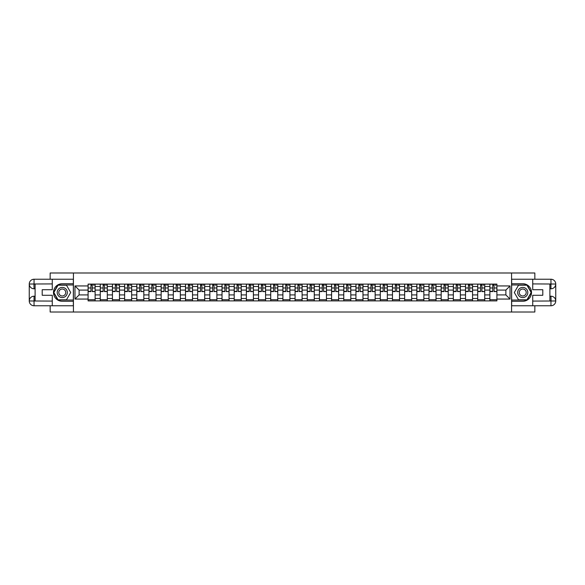 <?xml version="1.0" encoding="UTF-8"?>
<svg xmlns="http://www.w3.org/2000/svg" width="585" height="585" viewBox="0 0 585 585"><rect width="100%" height="100%" fill="white"/><g stroke="black" fill="none" stroke-linecap="round" stroke-linejoin="round"><path stroke-width="0.88" d="M50.164 305.765L50.164 312.01L534.836 312.01L534.836 305.765M534.836 279.235L534.836 272.99L50.164 272.99L50.164 279.235M100.269 300.887L100.269 286.489L95.121 286.489L95.121 300.887M95.121 286.489L95.121 284.113M100.269 286.489L100.269 284.113M107.296 284.113L107.296 300.887M112.444 300.887L112.444 284.113M119.472 284.113L119.472 300.887M124.62 300.887L124.62 284.113M131.647 284.113L131.647 300.887M136.795 300.887L136.795 284.113M143.822 284.113L143.822 300.887M148.97 300.887L148.97 284.113M155.998 284.113L155.998 300.887M161.146 300.887L161.146 284.113M168.173 284.113L168.173 300.887M173.321 300.887L173.321 284.113M180.348 284.113L180.348 300.887M185.496 300.887L185.496 284.113M192.523 284.113L192.523 300.887M197.671 300.887L197.671 284.113M204.699 284.113L204.699 300.887M209.847 300.887L209.847 284.113M216.874 284.113L216.874 300.887M222.022 300.887L222.022 284.113M229.049 284.113L229.049 300.887M234.197 300.887L234.197 284.113M241.225 284.113L241.225 300.887M246.373 300.887L246.373 284.113M253.4 284.113L253.4 300.887M258.548 300.887L258.548 284.113M265.575 284.113L265.575 300.887M270.723 300.887L270.723 284.113M277.751 284.113L277.751 300.887M282.899 300.887L282.899 284.113M289.926 284.113L289.926 300.887M295.074 300.887L295.074 284.113M302.101 284.113L302.101 300.887M307.249 300.887L307.249 284.113M314.277 284.113L314.277 300.887M319.425 300.887L319.425 284.113M326.452 284.113L326.452 300.887M331.6 300.887L331.6 284.113M338.627 284.113L338.627 300.887M343.775 300.887L343.775 284.113M350.803 284.113L350.803 300.887M355.951 300.887L355.951 284.113M362.978 284.113L362.978 300.887M368.126 300.887L368.126 284.113M375.153 284.113L375.153 300.887M380.301 300.887L380.301 284.113M387.328 284.113L387.328 300.887M392.476 300.887L392.476 284.113M399.504 284.113L399.504 300.887M404.652 300.887L404.652 284.113M411.679 284.113L411.679 300.887M416.827 300.887L416.827 284.113M423.854 284.113L423.854 300.887M429.002 300.887L429.002 284.113M436.03 284.113L436.03 300.887M441.178 300.887L441.178 284.113M448.205 284.113L448.205 300.887M453.353 300.887L453.353 284.113M460.38 284.113L460.38 300.887M465.528 300.887L465.528 284.113M472.556 284.113L472.556 300.887M477.704 300.887L477.704 284.113M484.731 284.113L484.731 300.887M489.879 300.887L489.879 284.113M489.879 294.92L484.731 294.92M477.704 294.92L472.556 294.92M465.528 294.92L460.38 294.92M453.353 294.92L448.205 294.92M441.178 294.92L436.03 294.92M429.002 294.92L423.854 294.92M416.827 294.92L411.679 294.92M404.652 294.92L399.504 294.92M392.476 294.92L387.328 294.92M380.301 294.92L375.153 294.92M368.126 294.92L362.978 294.92M355.951 294.92L350.803 294.92M343.775 294.92L338.627 294.92M331.6 294.92L326.452 294.92M319.425 294.92L314.277 294.92M307.249 294.92L302.101 294.92M295.074 294.92L289.926 294.92M282.899 294.92L277.751 294.92M270.723 294.92L265.575 294.92M258.548 294.92L253.4 294.92M246.373 294.92L241.225 294.92M234.197 294.92L229.049 294.92M222.022 294.92L216.874 294.92M209.847 294.92L204.699 294.92M197.671 294.92L192.523 294.92M185.496 294.92L180.348 294.92M173.321 294.92L168.173 294.92M161.146 294.92L155.998 294.92M148.97 294.92L143.822 294.92M136.795 294.92L131.647 294.92M124.62 294.92L119.472 294.92M112.444 294.92L107.296 294.92M100.269 294.92L95.121 294.92M489.879 290.08L484.731 290.08M477.704 290.08L472.556 290.08M465.528 290.08L460.38 290.08M453.353 290.08L448.205 290.08M441.178 290.08L436.03 290.08M429.002 290.08L423.854 290.08M416.827 290.08L411.679 290.08M404.652 290.08L399.504 290.08M392.476 290.08L387.328 290.08M380.301 290.08L375.153 290.08M368.126 290.08L362.978 290.08M355.951 290.08L350.803 290.08M343.775 290.08L338.627 290.08M331.6 290.08L326.452 290.08M319.425 290.08L314.277 290.08M307.249 290.08L302.101 290.08M295.074 290.08L289.926 290.08M282.899 290.08L277.751 290.08M270.723 290.08L265.575 290.08M258.548 290.08L253.4 290.08M246.373 290.08L241.225 290.08M234.197 290.08L229.049 290.08M222.022 290.08L216.874 290.08M209.847 290.08L204.699 290.08M197.671 290.08L192.523 290.08M185.496 290.08L180.348 290.08M173.321 290.08L168.173 290.08M161.146 290.08L155.998 290.08M148.97 290.08L143.822 290.08M136.795 290.08L131.647 290.08M124.62 290.08L119.472 290.08M112.444 290.08L107.296 290.08M100.269 290.08L95.121 290.08M79.121 294.92L88.094 294.92L88.094 290.08L79.121 290.08L79.121 294.92L74.982 299.059L74.982 285.941L88.094 285.941L88.094 290.08M496.906 290.08L496.906 294.92L505.879 294.92L505.879 290.08L496.906 290.08L496.906 284.113L88.094 284.113L88.094 285.941M496.906 285.941L510.018 285.941L510.018 299.059L496.906 299.059L496.906 294.92M88.094 294.92L88.094 300.887L496.906 300.887L496.906 299.059M88.094 299.059L74.982 299.059M511.575 312.01L511.575 272.99M73.425 312.01L73.425 272.99M95.121 299.717L88.094 299.717M90.946 285.283L92.269 285.283M107.296 299.717L100.269 299.717M103.121 285.283L104.444 285.283M119.472 299.717L112.444 299.717M115.296 285.283L116.62 285.283M131.647 299.717L124.62 299.717M127.471 285.283L128.795 285.283M143.822 299.717L136.795 299.717M139.647 285.283L140.97 285.283M155.998 299.717L148.97 299.717M151.822 285.283L153.146 285.283M168.173 299.717L161.146 299.717M163.997 285.283L165.321 285.283M180.348 299.717L173.321 299.717M176.173 285.283L177.496 285.283M192.523 299.717L185.496 299.717M188.348 285.283L189.672 285.283M204.699 299.717L197.671 299.717M200.523 285.283L201.847 285.283M216.874 299.717L209.847 299.717M212.699 285.283L214.022 285.283M229.049 299.717L222.022 299.717M224.874 285.283L226.198 285.283M241.225 299.717L234.197 299.717M237.049 285.283L238.373 285.283M253.4 299.717L246.373 299.717M249.225 285.283L250.548 285.283M265.575 299.717L258.548 299.717M261.4 285.283L262.723 285.283M277.751 299.717L270.723 299.717M273.575 285.283L274.899 285.283M289.926 299.717L282.899 299.717M285.751 285.283L287.074 285.283M302.101 299.717L295.074 299.717M297.926 285.283L299.249 285.283M314.277 299.717L307.249 299.717M310.101 285.283L311.425 285.283M326.452 299.717L319.425 299.717M322.276 285.283L323.6 285.283M338.627 299.717L331.6 299.717M334.452 285.283L335.775 285.283M350.803 299.717L343.775 299.717M346.627 285.283L347.951 285.283M362.978 299.717L355.951 299.717M358.802 285.283L360.126 285.283M375.153 299.717L368.126 299.717M370.978 285.283L372.301 285.283M387.328 299.717L380.301 299.717M383.153 285.283L384.477 285.283M399.504 299.717L392.476 299.717M395.328 285.283L396.652 285.283M411.679 299.717L404.652 299.717M407.504 285.283L408.827 285.283M423.854 299.717L416.827 299.717M419.679 285.283L421.003 285.283M436.03 299.717L429.002 299.717M431.854 285.283L433.178 285.283M448.205 299.717L441.178 299.717M444.03 285.283L445.353 285.283M460.38 299.717L453.353 299.717M456.205 285.283L457.528 285.283M472.556 299.717L465.528 299.717M468.38 285.283L469.704 285.283M484.731 299.717L477.704 299.717M480.556 285.283L481.879 285.283M496.906 299.717L489.879 299.717M492.731 285.283L494.054 285.283M74.982 285.941L79.121 290.08M505.879 294.92L510.018 299.059M505.879 290.08L510.018 285.941M92.269 291.33L95.084 291.601L92.269 291.601L92.269 284.186L95.084 284.186L93.52 284.186M95.084 291.33L95.084 284.186M90.946 285.202L92.269 285.202M93.52 285.202L94.068 285.202M89.695 284.186L88.138 284.186L88.138 291.601L90.946 291.601L90.946 284.186L89.812 284.186M88.138 284.186L93.403 284.186M104.444 291.33L107.26 291.601L104.444 291.601L104.444 284.186L107.26 284.186L105.695 284.186M107.26 291.33L107.26 284.186M103.121 285.202L104.444 285.202M105.695 285.202L106.243 285.202M101.87 284.186L100.313 284.186L100.313 291.601L103.121 291.601L103.121 284.186L101.987 284.186M100.313 284.186L105.578 284.186M116.62 291.33L119.435 291.601L116.62 291.601L116.62 284.186L119.435 284.186L117.87 284.186M119.435 291.33L119.435 284.186M115.296 285.202L116.62 285.202M117.87 285.202L118.419 285.202M114.046 284.186L112.488 284.186L112.488 291.601L115.296 291.601L115.296 284.186L114.163 284.186M112.488 284.186L117.753 284.186M35.1 288.793L34.047 288.793A4.797 4.797 0 0 1 29.25 284.032A4.797 4.797 0 0 1 34.047 279.235L73.344 279.235L73.344 283.718L62.266 283.718A8.782 8.782 0 0 0 53.484 292.5A8.782 8.782 0 0 0 62.266 301.282L73.344 301.282L73.344 305.765L34.047 305.765A4.797 4.797 0 0 1 29.25 300.968A4.797 4.797 0 0 1 34.047 296.207L35.1 296.207M73.344 301.282L73.344 283.718M52.277 279.235L52.277 289.729L42.208 289.729L42.208 295.271L52.277 295.271L52.277 305.765M34.047 288.793A4.797 4.797 0 0 1 29.25 284.032L33.93 283.996L34.047 288.793A4.797 4.797 0 0 1 29.25 284.032L29.25 300.968L52.277 301.085M34.047 301.085L34.047 305.765A4.797 4.797 0 0 1 29.25 300.968A4.797 4.797 0 0 1 34.047 296.207L34.047 300.887L35.1 300.887L35.1 284.113L34.047 284.113M73.344 284.968L57.915 284.968L53.564 292.5L57.915 300.032L73.344 300.032M549.9 296.207L550.953 296.207A4.797 4.797 0 0 1 555.75 300.968A4.797 4.797 0 0 1 550.953 305.765L511.656 305.765L511.656 301.282L522.734 301.282A8.782 8.782 0 0 0 531.516 292.5A8.782 8.782 0 0 0 522.734 283.718L511.656 283.718L511.656 279.235L550.953 279.235A4.797 4.797 0 0 1 555.75 284.032A4.797 4.797 0 0 1 550.953 288.793L549.9 288.793M511.656 283.718L511.656 301.282M532.723 305.765L532.723 295.271L542.792 295.271L542.792 289.729L532.723 289.729L532.723 279.235M550.953 296.207A4.797 4.797 0 0 1 555.75 300.968L551.07 301.004L550.953 296.207A4.797 4.797 0 0 1 555.75 300.968L555.75 284.032L532.723 283.915M550.953 283.915L550.953 279.235A4.797 4.797 0 0 1 555.75 284.032A4.797 4.797 0 0 1 550.953 288.793L550.953 284.113L549.9 284.113L549.9 300.887L550.953 300.887M511.656 300.032L527.085 300.032L531.436 292.5L527.085 284.968L511.656 284.968M57.191 292.5A5.075 5.075 0 0 0 62.266 297.575A5.075 5.075 0 0 0 67.334 292.5A5.075 5.075 0 0 0 62.266 287.425A5.075 5.075 0 0 0 57.191 292.5M58.793 292.5A3.473 3.473 0 0 0 62.266 295.973A3.473 3.473 0 0 0 65.739 292.5A3.473 3.473 0 0 0 62.266 289.027A3.473 3.473 0 0 0 58.793 292.5M66.478 285.202L70.69 292.5L66.478 299.798L58.054 299.798L53.835 292.5L58.054 285.202L66.478 285.202M517.666 292.5A5.075 5.075 0 0 0 522.734 297.575A5.075 5.075 0 0 0 527.809 292.5A5.075 5.075 0 0 0 522.734 287.425A5.075 5.075 0 0 0 517.666 292.5M519.261 292.5A3.473 3.473 0 0 0 522.734 295.973A3.473 3.473 0 0 0 526.207 292.5A3.473 3.473 0 0 0 522.734 289.027A3.473 3.473 0 0 0 519.261 292.5M526.946 285.202L531.165 292.5L526.946 299.798L518.522 299.798L514.31 292.5L518.522 285.202L526.946 285.202M128.795 291.33L131.61 291.601L128.795 291.601L128.795 284.186L131.61 284.186L130.046 284.186M131.61 291.33L131.61 284.186M127.471 285.202L128.795 285.202M130.046 285.202L130.594 285.202M126.221 284.186L124.663 284.186L124.663 291.601L127.471 291.601L127.471 284.186L126.338 284.186M124.663 284.186L129.928 284.186M140.97 291.33L143.786 291.601L140.97 291.601L140.97 284.186L143.786 284.186L142.221 284.186M143.786 291.33L143.786 284.186M139.647 285.202L140.97 285.202M142.221 285.202L142.769 285.202M138.396 284.186L136.839 284.186L136.839 291.601L139.647 291.601L139.647 284.186L138.513 284.186M136.839 284.186L142.104 284.186M153.146 291.33L155.961 291.601L153.146 291.601L153.146 284.186L155.961 284.186L154.396 284.186M155.961 291.33L155.961 284.186M151.822 285.202L153.146 285.202M154.396 285.202L154.945 285.202M150.572 284.186L149.014 284.186L149.014 291.601L151.822 291.601L151.822 284.186L150.689 284.186M149.014 284.186L154.279 284.186M165.321 291.33L168.136 291.601L165.321 291.601L165.321 284.186L168.136 284.186L166.571 284.186M168.136 291.33L168.136 284.186M163.997 285.202L165.321 285.202M166.571 285.202L167.12 285.202M162.747 284.186L161.189 284.186L161.189 291.601L163.997 291.601L163.997 284.186L162.864 284.186M161.189 284.186L166.454 284.186M177.496 291.33L180.312 291.601L177.496 291.601L177.496 284.186L180.312 284.186L178.747 284.186M180.312 291.33L180.312 284.186M176.173 285.202L177.496 285.202M178.747 285.202L179.295 285.202M174.922 284.186L173.365 284.186L173.365 291.601L176.173 291.601L176.173 284.186L175.039 284.186M173.365 284.186L178.63 284.186M189.672 291.33L192.487 291.601L189.672 291.601L189.672 284.186L192.487 284.186L190.922 284.186M192.487 291.33L192.487 284.186M188.348 285.202L189.672 285.202M190.922 285.202L191.47 285.202M187.098 284.186L185.54 284.186L185.54 291.601L188.348 291.601L188.348 284.186L187.215 284.186M185.54 284.186L190.805 284.186M201.847 291.33L204.662 291.601L201.847 291.601L201.847 284.186L204.662 284.186L203.097 284.186M204.662 291.33L204.662 284.186M200.523 285.202L201.847 285.202M203.097 285.202L203.646 285.202M199.273 284.186L197.715 284.186L197.715 291.601L200.523 291.601L200.523 284.186L199.39 284.186M197.715 284.186L202.98 284.186M214.022 291.33L216.838 291.601L214.022 291.601L214.022 284.186L216.838 284.186L215.273 284.186M216.838 291.33L216.838 284.186M212.699 285.202L214.022 285.202M215.273 285.202L215.821 285.202M211.448 284.186L209.891 284.186L209.891 291.601L212.699 291.601L212.699 284.186L211.565 284.186M209.891 284.186L215.156 284.186M226.198 291.33L229.013 291.601L226.198 291.601L226.198 284.186L229.013 284.186L227.448 284.186M229.013 291.33L229.013 284.186M224.874 285.202L226.198 285.202M227.448 285.202L227.996 285.202M223.624 284.186L222.066 284.186L222.066 291.601L224.874 291.601L224.874 284.186L223.741 284.186M222.066 284.186L227.331 284.186M238.373 291.33L241.188 291.601L238.373 291.601L238.373 284.186L241.188 284.186L239.623 284.186M241.188 291.33L241.188 284.186M237.049 285.202L238.373 285.202M239.623 285.202L240.172 285.202M235.799 284.186L234.241 284.186L234.241 291.601L237.049 291.601L237.049 284.186L235.916 284.186M234.241 284.186L239.506 284.186M250.548 291.33L253.356 291.601L250.548 291.601L250.548 284.186L253.356 284.186L251.799 284.186M253.356 291.33L253.356 284.186M249.225 285.202L250.548 285.202M251.799 285.202L252.347 285.202M247.974 284.186L246.417 284.186L246.417 291.601L249.225 291.601L249.225 284.186L248.091 284.186M246.417 284.186L251.682 284.186M262.723 291.33L265.531 291.601L262.723 291.601L262.723 284.186L265.531 284.186L263.974 284.186M265.531 291.33L265.531 284.186M261.4 285.202L262.723 285.202M263.974 285.202L264.522 285.202M260.149 284.186L258.592 284.186L258.592 291.601L261.4 291.601L261.4 284.186L260.267 284.186M258.592 284.186L263.857 284.186M274.899 291.33L277.707 291.601L274.899 291.601L274.899 284.186L277.707 284.186L276.149 284.186M277.707 291.33L277.707 284.186M273.575 285.202L274.899 285.202M276.149 285.202L276.698 285.202M272.325 284.186L270.767 284.186L270.767 291.601L273.575 291.601L273.575 284.186L272.442 284.186M270.767 284.186L276.032 284.186M287.074 291.33L289.882 291.601L287.074 291.601L287.074 284.186L289.882 284.186L288.325 284.186M289.882 291.33L289.882 284.186M285.751 285.202L287.074 285.202M288.325 285.202L288.873 285.202M284.5 284.186L282.943 284.186L282.943 291.601L285.751 291.601L285.751 284.186L284.617 284.186M282.943 284.186L288.208 284.186M299.249 291.33L302.057 291.601L299.249 291.601L299.249 284.186L302.057 284.186L300.5 284.186M302.057 291.33L302.057 284.186M297.926 285.202L299.249 285.202M300.5 285.202L301.048 285.202M296.675 284.186L295.118 284.186L295.118 291.601L297.926 291.601L297.926 284.186L296.792 284.186M295.118 284.186L300.383 284.186M311.425 291.33L314.233 291.601L311.425 291.601L311.425 284.186L314.233 284.186L312.675 284.186M314.233 291.33L314.233 284.186M310.101 285.202L311.425 285.202M312.675 285.202L313.224 285.202M308.851 284.186L307.293 284.186L307.293 291.601L310.101 291.601L310.101 284.186L308.968 284.186M307.293 284.186L312.558 284.186M323.6 291.33L326.408 291.601L323.6 291.601L323.6 284.186L326.408 284.186L324.851 284.186M326.408 291.33L326.408 284.186M322.276 285.202L323.6 285.202M324.851 285.202L325.399 285.202M321.026 284.186L319.468 284.186L319.468 291.601L322.276 291.601L322.276 284.186L321.143 284.186M319.468 284.186L324.733 284.186M335.775 291.33L338.583 291.601L335.775 291.601L335.775 284.186L338.583 284.186L337.026 284.186M338.583 291.33L338.583 284.186M334.452 285.202L335.775 285.202M337.026 285.202L337.574 285.202M333.201 284.186L331.644 284.186L331.644 291.601L334.452 291.601L334.452 284.186L333.318 284.186M331.644 284.186L336.909 284.186M347.951 291.33L350.759 291.601L347.951 291.601L347.951 284.186L350.759 284.186L349.201 284.186M350.759 291.33L350.759 284.186M346.627 285.202L347.951 285.202M349.201 285.202L349.75 285.202M345.377 284.186L343.812 284.186L343.812 291.601L346.627 291.601L346.627 284.186L345.494 284.186M343.812 284.186L349.084 284.186M360.126 291.33L362.934 291.601L360.126 291.601L360.126 284.186L362.934 284.186L361.376 284.186M362.934 291.33L362.934 284.186M358.802 285.202L360.126 285.202M361.376 285.202L361.925 285.202M357.552 284.186L355.987 284.186L355.987 291.601L358.802 291.601L358.802 284.186L357.669 284.186M355.987 284.186L361.259 284.186M372.301 291.33L375.109 291.601L372.301 291.601L372.301 284.186L375.109 284.186L373.552 284.186M375.109 291.33L375.109 284.186M370.978 285.202L372.301 285.202M373.552 285.202L374.1 285.202M369.727 284.186L368.162 284.186L368.162 291.601L370.978 291.601L370.978 284.186L369.844 284.186M368.162 284.186L373.435 284.186M384.477 291.33L387.285 291.601L384.477 291.601L384.477 284.186L387.285 284.186L385.727 284.186M387.285 291.33L387.285 284.186M383.153 285.202L384.477 285.202M385.727 285.202L386.275 285.202M381.903 284.186L380.338 284.186L380.338 291.601L383.153 291.601L383.153 284.186L382.02 284.186M380.338 284.186L385.61 284.186M396.652 291.33L399.46 291.601L396.652 291.601L396.652 284.186L399.46 284.186L397.902 284.186M399.46 291.33L399.46 284.186M395.328 285.202L396.652 285.202M397.902 285.202L398.451 285.202M394.078 284.186L392.513 284.186L392.513 291.601L395.328 291.601L395.328 284.186L394.195 284.186M392.513 284.186L397.785 284.186M408.827 291.33L411.635 291.601L408.827 291.601L408.827 284.186L411.635 284.186L410.078 284.186M411.635 291.33L411.635 284.186M407.504 285.202L408.827 285.202M410.078 285.202L410.626 285.202M406.253 284.186L404.688 284.186L404.688 291.601L407.504 291.601L407.504 284.186L406.37 284.186M404.688 284.186L409.961 284.186M421.003 291.33L423.811 291.601L421.003 291.601L421.003 284.186L423.811 284.186L422.253 284.186M423.811 291.33L423.811 284.186M419.679 285.202L421.003 285.202M422.253 285.202L422.801 285.202M418.429 284.186L416.864 284.186L416.864 291.601L419.679 291.601L419.679 284.186L418.546 284.186M416.864 284.186L422.136 284.186M433.178 291.33L435.986 291.601L433.178 291.601L433.178 284.186L435.986 284.186L434.428 284.186M435.986 291.33L435.986 284.186M431.854 285.202L433.178 285.202M434.428 285.202L434.977 285.202M430.604 284.186L429.039 284.186L429.039 291.601L431.854 291.601L431.854 284.186L430.721 284.186M429.039 284.186L434.311 284.186M445.353 291.33L448.161 291.601L445.353 291.601L445.353 284.186L448.161 284.186L446.604 284.186M448.161 291.33L448.161 284.186M444.03 285.202L445.353 285.202M446.604 285.202L447.152 285.202M442.779 284.186L441.214 284.186L441.214 291.601L444.03 291.601L444.03 284.186L442.896 284.186M441.214 284.186L446.487 284.186M457.528 291.33L460.336 291.601L457.528 291.601L457.528 284.186L460.336 284.186L458.779 284.186M460.336 291.33L460.336 284.186M456.205 285.202L457.528 285.202M458.779 285.202L459.327 285.202M454.954 284.186L453.39 284.186L453.39 291.601L456.205 291.601L456.205 284.186L455.072 284.186M453.39 284.186L458.662 284.186M469.704 291.33L472.512 291.601L469.704 291.601L469.704 284.186L472.512 284.186L470.954 284.186M472.512 291.33L472.512 284.186M468.38 285.202L469.704 285.202M470.954 285.202L471.503 285.202M467.13 284.186L465.565 284.186L465.565 291.601L468.38 291.601L468.38 284.186L467.247 284.186M465.565 284.186L470.837 284.186M481.879 291.33L484.687 291.601L481.879 291.601L481.879 284.186L484.687 284.186L483.13 284.186M484.687 291.33L484.687 284.186M480.556 285.202L481.879 285.202M483.13 285.202L483.671 285.202M479.305 284.186L477.74 284.186L477.74 291.601L480.556 291.601L480.556 284.186L479.422 284.186M477.74 284.186L483.013 284.186M494.054 291.33L496.862 291.601L494.054 291.601L494.054 284.186L496.862 284.186L495.305 284.186M496.862 291.33L496.862 284.186M492.731 285.202L494.054 285.202M495.305 285.202L495.846 285.202M491.48 284.186L489.916 284.186L489.916 291.601L492.731 291.601L492.731 284.186L491.597 284.186M489.916 284.186L495.188 284.186M477.704 286.489L472.556 286.489M465.528 286.489L460.38 286.489M453.353 286.489L448.205 286.489M441.178 286.489L436.03 286.489M429.002 286.489L423.854 286.489M416.827 286.489L411.679 286.489M404.652 286.489L399.504 286.489M392.476 286.489L387.328 286.489M380.301 286.489L375.153 286.489M368.126 286.489L362.978 286.489M355.951 286.489L350.803 286.489M343.775 286.489L338.627 286.489M331.6 286.489L326.452 286.489M319.425 286.489L314.277 286.489M307.249 286.489L302.101 286.489M295.074 286.489L289.926 286.489M282.899 286.489L277.751 286.489M270.723 286.489L265.575 286.489M258.548 286.489L253.4 286.489M246.373 286.489L241.225 286.489M234.197 286.489L229.049 286.489M222.022 286.489L216.874 286.489M209.847 286.489L204.699 286.489M197.671 286.489L192.523 286.489M185.496 286.489L180.348 286.489M173.321 286.489L168.173 286.489M161.146 286.489L155.998 286.489M148.97 286.489L143.822 286.489M136.795 286.489L131.647 286.489M124.62 286.489L119.472 286.489M112.444 286.489L107.296 286.489M489.879 286.489L484.731 286.489M477.704 298.511L472.556 298.511M465.528 298.511L460.38 298.511M453.353 298.511L448.205 298.511M441.178 298.511L436.03 298.511M429.002 298.511L423.854 298.511M416.827 298.511L411.679 298.511M404.652 298.511L399.504 298.511M392.476 298.511L387.328 298.511M380.301 298.511L375.153 298.511M368.126 298.511L362.978 298.511M355.951 298.511L350.803 298.511M343.775 298.511L338.627 298.511M331.6 298.511L326.452 298.511M319.425 298.511L314.277 298.511M307.249 298.511L302.101 298.511M295.074 298.511L289.926 298.511M282.899 298.511L277.751 298.511M270.723 298.511L265.575 298.511M258.548 298.511L253.4 298.511M246.373 298.511L241.225 298.511M234.197 298.511L229.049 298.511M222.022 298.511L216.874 298.511M209.847 298.511L204.699 298.511M197.671 298.511L192.523 298.511M185.496 298.511L180.348 298.511M173.321 298.511L168.173 298.511M161.146 298.511L155.998 298.511M148.97 298.511L143.822 298.511M136.795 298.511L131.647 298.511M124.62 298.511L119.472 298.511M112.444 298.511L107.296 298.511M100.269 298.511L95.121 298.511M489.879 298.511L484.731 298.511M92.269 287.981L95.084 287.981M88.138 291.33L90.946 291.33M88.138 287.981L90.946 287.981M104.444 287.981L107.26 287.981M100.313 291.33L103.121 291.33M100.313 287.981L103.121 287.981M116.62 287.981L119.435 287.981M112.488 291.33L115.296 291.33M112.488 287.981L115.296 287.981M52.277 283.915L33.937 283.996M29.25 300.968A4.797 4.797 0 0 1 34.047 296.207M29.25 284.032A4.797 4.797 0 0 1 34.047 279.235L34.047 283.915M532.723 301.085L551.063 301.004M555.75 284.032A4.797 4.797 0 0 1 550.953 288.793M555.75 300.968A4.797 4.797 0 0 1 550.953 305.765L550.953 301.085M128.795 287.981L131.61 287.981M124.663 291.33L127.471 291.33M124.663 287.981L127.471 287.981M140.97 287.981L143.786 287.981M136.839 291.33L139.647 291.33M136.839 287.981L139.647 287.981M153.146 287.981L155.961 287.981M149.014 291.33L151.822 291.33M149.014 287.981L151.822 287.981M165.321 287.981L168.136 287.981M161.189 291.33L163.997 291.33M161.189 287.981L163.997 287.981M177.496 287.981L180.312 287.981M173.365 291.33L176.173 291.33M173.365 287.981L176.173 287.981M189.672 287.981L192.487 287.981M185.54 291.33L188.348 291.33M185.54 287.981L188.348 287.981M201.847 287.981L204.662 287.981M197.715 291.33L200.523 291.33M197.715 287.981L200.523 287.981M214.022 287.981L216.838 287.981M209.891 291.33L212.699 291.33M209.891 287.981L212.699 287.981M226.198 287.981L229.013 287.981M222.066 291.33L224.874 291.33M222.066 287.981L224.874 287.981M238.373 287.981L241.188 287.981M234.241 291.33L237.049 291.33M234.241 287.981L237.049 287.981M250.548 287.981L253.356 287.981M246.417 291.33L249.225 291.33M246.417 287.981L249.225 287.981M262.723 287.981L265.531 287.981M258.592 291.33L261.4 291.33M258.592 287.981L261.4 287.981M274.899 287.981L277.707 287.981M270.767 291.33L273.575 291.33M270.767 287.981L273.575 287.981M287.074 287.981L289.882 287.981M282.943 291.33L285.751 291.33M282.943 287.981L285.751 287.981M299.249 287.981L302.057 287.981M295.118 291.33L297.926 291.33M295.118 287.981L297.926 287.981M311.425 287.981L314.233 287.981M307.293 291.33L310.101 291.33M307.293 287.981L310.101 287.981M323.6 287.981L326.408 287.981M319.468 291.33L322.276 291.33M319.468 287.981L322.276 287.981M335.775 287.981L338.583 287.981M331.644 291.33L334.452 291.33M331.644 287.981L334.452 287.981M347.951 287.981L350.759 287.981M343.812 291.33L346.627 291.33M343.812 287.981L346.627 287.981M360.126 287.981L362.934 287.981M355.987 291.33L358.802 291.33M355.987 287.981L358.802 287.981M372.301 287.981L375.109 287.981M368.162 291.33L370.978 291.33M368.162 287.981L370.978 287.981M384.477 287.981L387.285 287.981M380.338 291.33L383.153 291.33M380.338 287.981L383.153 287.981M396.652 287.981L399.46 287.981M392.513 291.33L395.328 291.33M392.513 287.981L395.328 287.981M408.827 287.981L411.635 287.981M404.688 291.33L407.504 291.33M404.688 287.981L407.504 287.981M421.003 287.981L423.811 287.981M416.864 291.33L419.679 291.33M416.864 287.981L419.679 287.981M433.178 287.981L435.986 287.981M429.039 291.33L431.854 291.33M429.039 287.981L431.854 287.981M445.353 287.981L448.161 287.981M441.214 291.33L444.03 291.33M441.214 287.981L444.03 287.981M457.528 287.981L460.336 287.981M453.39 291.33L456.205 291.33M453.39 287.981L456.205 287.981M469.704 287.981L472.512 287.981M465.565 291.33L468.38 291.33M465.565 287.981L468.38 287.981M481.879 287.981L484.687 287.981M477.74 291.33L480.556 291.33M477.74 287.981L480.556 287.981M494.054 287.981L496.862 287.981M489.916 291.33L492.731 291.33M489.916 287.981L492.731 287.981"/></g></svg>
